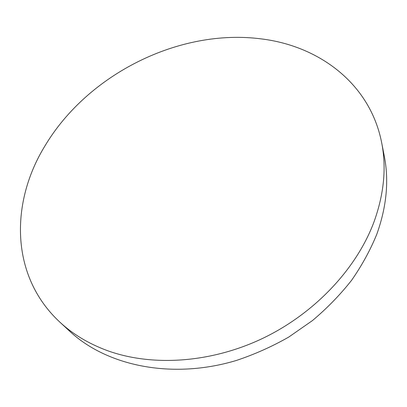 <?xml version="1.0" encoding="UTF-8"?>
<svg xmlns="http://www.w3.org/2000/svg" width="407" height="407" viewBox="0 0 407 407"><rect width="100%" height="100%" fill="white"/><g stroke="black" fill="none" stroke-linecap="round" stroke-linejoin="round"><path stroke-width="0.61" d="M59.875 322.146L69.724 331.257C106.67 365.791 171.545 379.843 236.121 360.541C254.334 354.492 271.886 346.667 288.782 337.052L312.505 320.533C327.172 308.17 340.211 294.744 351.628 280.25C361.986 265.333 370.38 249.984 376.811 234.213C386.65 206.69 389.128 180.566 384.233 155.83L381.659 142.659C370.029 83.318 318.813 45.95 261.528 38.93C179.558 28.088 87.754 74.12 44.948 145.925C10.47 201.994 9.717 275.666 59.875 322.146C72.772 334.116 88.39 343.528 106.731 350.391C151.155 366.748 210.048 363.354 262.383 338.532C314.647 313.583 356.43 268.859 373.901 222.171C384.025 194.175 386.614 167.674 381.659 142.659"/></g></svg>
